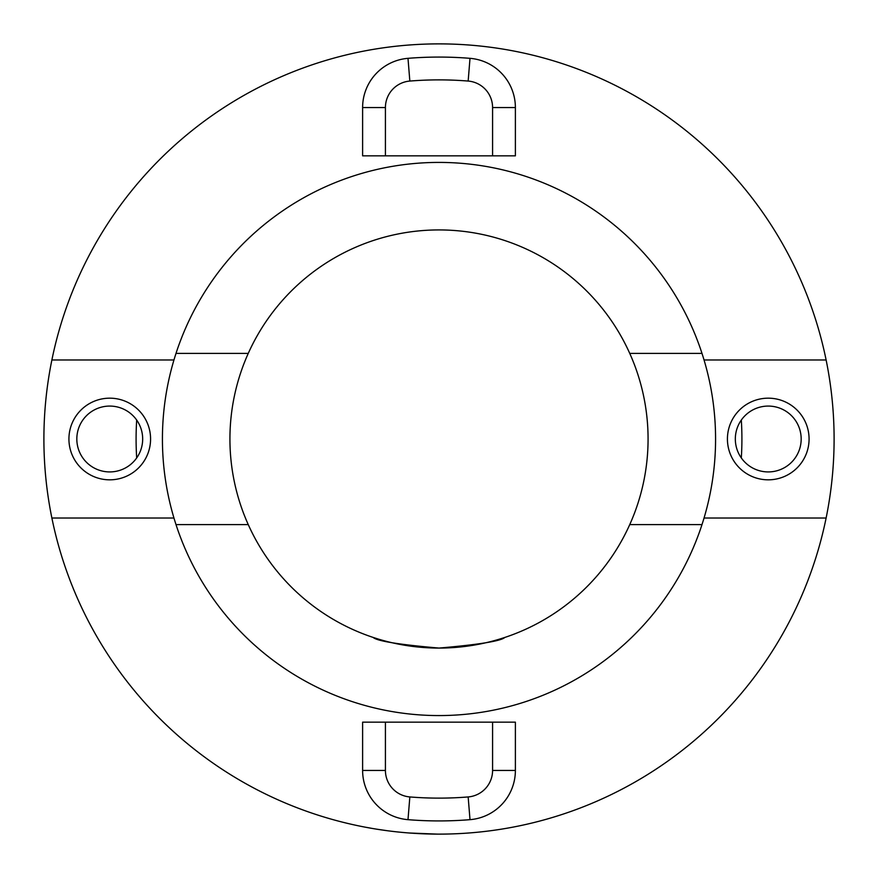 <?xml version="1.0" encoding="UTF-8"?>
<svg xmlns="http://www.w3.org/2000/svg" width="878" height="878" viewBox="0 0 878 878"><rect width="100%" height="100%" fill="white"/><g stroke="black" fill="none" stroke-linecap="round" stroke-linejoin="round"><path stroke-width="1.32" d="M176.017 524.605L248.254 524.605A209.074 209.074 0 0 0 439 648.074C398.974 644.606 377.024 641.05 373.15 637.428L378.045 638.986M248.254 524.605A209.074 209.074 0 0 1 248.254 353.395L176.017 353.395M701.983 353.395L629.745 353.395A209.074 209.074 0 0 0 248.254 353.395M436.684 834.089L409.982 833.035M386.572 830.61L377.617 829.304M371.207 828.239L366.104 827.317M499.988 638.986L504.85 637.428C500.954 641.061 479.004 644.606 439 648.074A209.074 209.074 0 0 0 629.745 524.605L701.983 524.605M741.317 457.943A302.91 302.91 0 0 0 741.317 420.057M136.683 420.057A302.91 302.91 0 0 0 136.683 457.943M629.745 353.395A209.074 209.074 0 0 1 629.745 524.605M492.58 722.155L515.386 722.155L515.386 770.445A49.387 49.387 0 0 1 470.004 819.668A381.93 381.93 0 0 1 407.996 819.668A49.387 49.387 0 0 1 362.614 770.445L362.614 722.155L385.42 722.155L385.42 770.445A26.581 26.581 0 0 0 409.839 796.939A359.124 359.124 0 0 0 468.161 796.939A26.581 26.581 0 0 0 492.58 770.445L492.58 722.155L385.42 722.155M704.046 359.98L826.121 359.98A395.1 395.1 0 0 0 51.879 359.98L173.954 359.98A276.57 276.57 0 0 1 704.046 359.98A276.57 276.57 0 0 1 439 715.57A276.57 276.57 0 0 1 173.954 518.02L51.879 518.02A395.1 395.1 0 0 0 826.121 518.02L704.046 518.02M51.879 518.02A395.1 395.1 0 0 1 51.879 359.98M109.75 471.925A32.925 32.925 0 0 0 142.675 439A32.925 32.925 0 0 0 109.75 406.075A32.925 32.925 0 0 0 76.825 439A32.925 32.925 0 0 0 109.75 471.925M109.75 398.173A40.827 40.827 0 0 1 150.577 439A40.827 40.827 0 0 1 109.75 479.827A40.827 40.827 0 0 1 68.923 439A40.827 40.827 0 0 1 109.75 398.173M768.25 398.173A40.827 40.827 0 0 1 809.077 439A40.827 40.827 0 0 1 768.25 479.827A40.827 40.827 0 0 1 727.423 439A40.827 40.827 0 0 1 768.25 398.173M768.25 471.925A32.925 32.925 0 0 0 801.175 439A32.925 32.925 0 0 0 768.25 406.075A32.925 32.925 0 0 0 735.325 439A32.925 32.925 0 0 0 768.25 471.925M362.614 155.845L362.614 107.555A49.387 49.387 0 0 1 407.996 58.332A381.93 381.93 0 0 1 470.004 58.332A49.387 49.387 0 0 1 515.386 107.555L515.386 155.845L492.58 155.845L492.58 107.555A26.581 26.581 0 0 0 468.161 81.061A359.124 359.124 0 0 0 409.839 81.061A26.581 26.581 0 0 0 385.42 107.555L385.42 155.845L362.614 155.845M385.42 155.845L492.58 155.845M826.121 359.98A395.1 395.1 0 0 1 826.121 518.02M173.954 518.02A276.57 276.57 0 0 1 173.954 359.98M470.004 819.668L468.161 796.939M385.42 107.555L362.614 107.555M492.58 107.555L515.386 107.555M468.161 81.061L470.004 58.332M409.839 81.061L407.996 58.332M515.386 770.445L492.58 770.445M407.996 819.668L409.839 796.939M362.614 770.445L385.42 770.445"/></g></svg>
